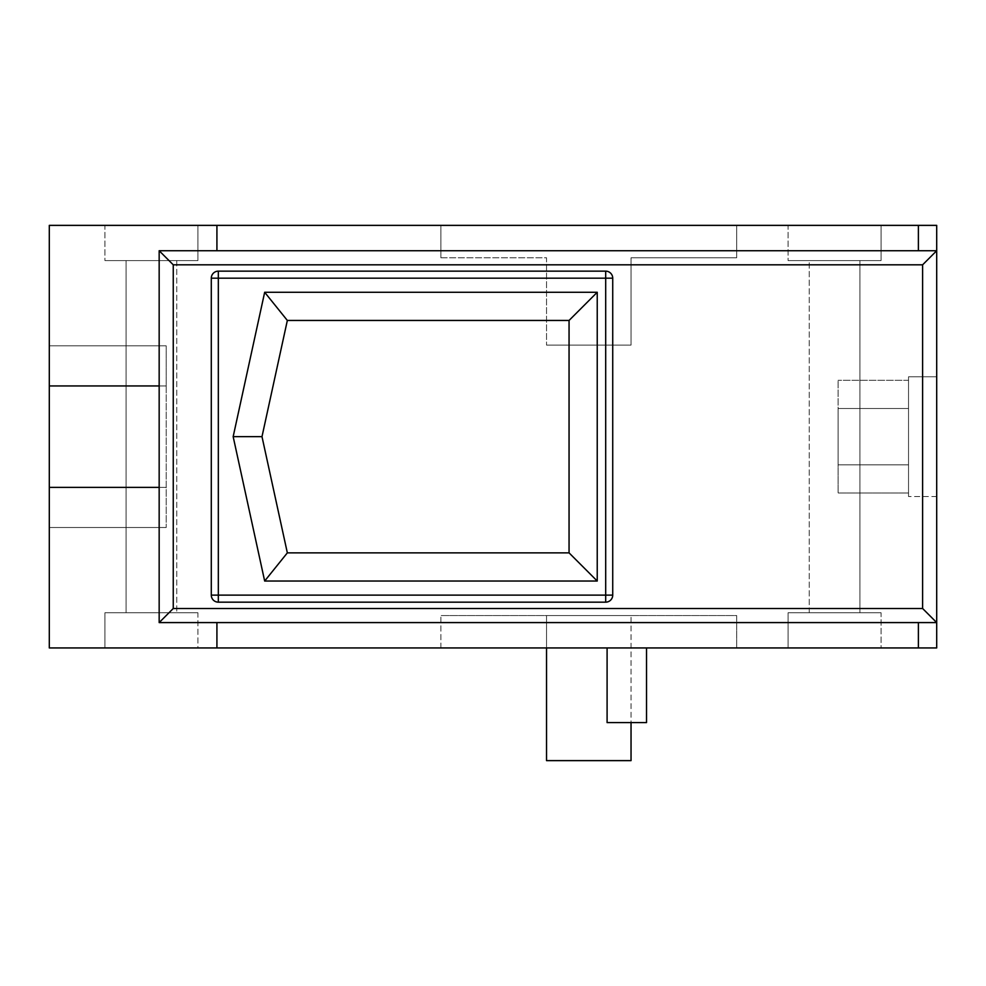 <?xml version="1.0" encoding="UTF-8"?>
<svg xmlns="http://www.w3.org/2000/svg" width="986" height="986" viewBox="0 0 986 986"><rect width="100%" height="100%" fill="white"/><g stroke="black" fill="none" stroke-linecap="round" stroke-linejoin="round"><path stroke-width="0.74" stroke-dasharray="4.93 3.7" d="M922.613 264.815L173.253 264.815L173.253 608.498L922.613 608.498L922.613 264.815L936.7 250.727L936.7 225.375L49.3 225.375L49.3 385.945L159.165 385.945L159.165 250.727L159.165 622.585L936.7 622.585L936.7 250.727L159.165 250.727L216.92 250.727L216.92 225.375L216.92 250.727L918.385 250.727L918.385 225.375L918.385 250.727L936.7 250.727L159.165 250.727L159.165 385.945L166.215 385.945L166.215 345.803L166.215 527.51L166.215 345.803L166.215 527.51L166.215 385.945L49.3 385.945L49.3 345.803L166.215 345.803L49.3 345.803L49.3 527.51L49.3 487.367L166.215 487.367L159.165 487.367L159.165 385.945L166.215 385.945L49.3 385.945M104.935 225.375L197.903 225.375L104.935 225.375L197.903 225.375L104.935 225.375L104.935 260.587L197.903 260.587L104.935 260.587L197.903 260.587L104.935 260.587L104.935 225.375M788.097 225.375L881.065 225.375L788.097 225.375L881.065 225.375L788.097 225.375L788.097 260.587L881.065 260.587L788.097 260.587L881.065 260.587L788.097 260.587L788.097 225.375M736.678 225.375L440.878 225.375L736.678 225.375L736.678 257.765L631.04 257.765L631.04 345.1L546.527 345.1L631.04 345.1L631.04 257.765L736.678 257.765L736.678 225.375M881.065 225.375L881.065 260.587L881.065 225.375M809.223 260.587L859.928 260.587L809.223 260.587L809.223 612.725L859.928 612.725L809.223 612.725L859.928 612.725L809.223 612.725L809.223 260.587L859.928 260.587L859.928 612.725L859.928 260.587L809.223 260.587M126.072 260.587L176.777 260.587L126.072 260.587L176.777 260.587L126.072 260.587L126.072 612.725L176.777 612.725L126.072 612.725L176.777 612.725L126.072 612.725L126.072 260.587M197.903 225.375L197.903 260.587L197.903 225.375M197.903 612.725L104.935 612.725L197.903 612.725L104.935 612.725L197.903 612.725L197.903 647.938L104.935 647.938L104.935 612.725L104.935 647.938L197.903 647.938L104.935 647.938L197.903 647.938L197.903 612.725M881.065 612.725L788.097 612.725L881.065 612.725L788.097 612.725L881.065 612.725L881.065 647.938L788.097 647.938L881.065 647.938L788.097 647.938L881.065 647.938L881.065 612.725M49.3 487.367L166.215 487.367L49.3 487.367L49.3 647.938L918.385 647.938L918.385 622.585L936.7 622.585L936.7 647.938L918.385 647.938L918.385 622.585L216.92 622.585L216.92 647.938L216.92 622.585L159.165 622.585L159.165 385.945M646.533 647.938L607.093 647.938L646.533 647.938L607.093 647.938L646.533 647.938L646.533 722.602L607.093 722.602L646.533 722.602L607.093 722.602L607.093 647.938M736.678 647.938L440.878 647.938L736.678 647.938L736.678 615.547L440.878 615.547L736.678 615.547L736.678 647.938M788.097 647.938L788.097 612.725L788.097 647.938M173.253 608.498L159.165 622.585L159.165 487.367M605.687 602.163L218.325 602.163A7.038 7.038 0 0 1 211.287 595.125L211.287 278.188A7.038 7.038 0 0 1 218.325 271.15L605.687 271.15A7.038 7.038 0 0 1 612.725 278.188L612.725 595.125A7.038 7.038 0 0 1 605.687 602.163A7.038 7.038 0 0 0 612.725 595.125A7.038 7.038 0 0 1 605.687 602.163L218.325 602.163A7.038 7.038 0 0 1 211.287 595.125A7.038 7.038 0 0 0 218.325 602.163L605.687 602.163L605.687 595.125L612.725 595.125L612.725 278.188A7.038 7.038 0 0 0 605.687 271.15A7.038 7.038 0 0 1 612.725 278.188L612.725 595.125M287.345 320.45L261.993 436.662L287.345 552.863L569.058 552.863L569.058 320.45L287.345 320.45L261.993 436.662L287.345 552.863L569.058 552.863L569.058 320.45L287.345 320.45L261.993 436.662L287.345 552.863L569.058 552.863L569.058 320.45L287.345 320.45L264.667 292.275L233.164 436.662L264.667 581.037L597.233 581.037L597.233 292.275L264.667 292.275M936.7 376.788L936.7 496.525L936.7 376.788L936.7 496.525L936.7 376.788L908.525 376.788L908.525 496.525L908.525 376.788L908.525 496.525L908.525 376.788L936.7 376.788M936.7 496.525L908.525 496.525L936.7 496.525M908.525 464.825L908.525 380.313L908.525 493L908.525 464.825L838.1 464.825L838.1 408.487L838.1 493L838.1 380.313L838.1 493L838.1 464.825L908.525 464.825L908.525 408.487L838.1 408.487L908.525 408.487L908.525 493L838.1 493L908.525 493L908.525 464.825L838.1 464.825L908.525 464.825M908.525 380.313L838.1 380.313L908.525 380.313L908.525 408.487L908.525 380.313M908.525 408.487L838.1 408.487L908.525 408.487M173.253 264.815L159.165 250.727M605.687 271.15L218.325 271.15L218.325 278.188L211.287 278.188L211.287 595.125L211.287 278.188A7.038 7.038 0 0 1 218.325 271.15A7.038 7.038 0 0 0 211.287 278.188A7.038 7.038 0 0 1 218.325 271.15L605.687 271.15L605.687 595.125L218.325 595.125L218.325 602.163M287.345 552.863L264.667 581.037M569.058 552.863L597.233 581.037M569.058 320.45L597.233 292.275M261.993 436.662L233.164 436.662M159.165 622.585L936.7 622.585L922.613 608.498M216.92 647.938L216.92 622.585M918.385 647.938L918.385 622.585M918.385 225.375L918.385 250.727M216.92 225.375L216.92 250.727M49.3 527.51L166.215 527.51L49.3 527.51M49.3 345.803L166.215 345.803L49.3 345.803M176.777 260.587L176.777 612.725L176.777 260.587M440.878 647.938L440.878 615.547L440.878 647.938M546.527 647.938L546.527 615.547L631.04 615.547L546.527 615.547L546.527 760.625L631.04 760.625L631.04 615.547L631.04 722.602M440.878 257.765L546.527 257.765L546.527 345.1L546.527 257.765L440.878 257.765L440.878 225.375L440.878 257.765M612.725 278.188L218.325 278.188L218.325 595.125L211.287 595.125"/><path stroke-width="1.48" d="M922.613 264.815L922.613 608.498L173.253 608.498L173.253 264.815L922.613 264.815L936.7 250.727L936.7 225.375L216.92 225.375L216.92 250.727M173.253 608.498L159.165 622.585L159.165 250.727L936.7 250.727L936.7 647.938L49.3 647.938L49.3 225.375L216.92 225.375M607.093 647.938L607.093 722.602L646.533 722.602L646.533 647.938M49.3 385.945L159.165 385.945M49.3 487.367L159.165 487.367M173.253 264.815L159.165 250.727M218.325 602.163L605.687 602.163A7.038 7.038 0 0 0 612.725 595.125L605.687 595.125L605.687 602.163A7.038 7.038 0 0 0 612.725 595.125L612.725 278.188A7.038 7.038 0 0 0 605.687 271.15L218.325 271.15A7.038 7.038 0 0 0 211.287 278.188L211.287 595.125A7.038 7.038 0 0 0 218.325 602.163L218.325 595.125L211.287 595.125M211.287 278.188L218.325 278.188L218.325 595.125L605.687 595.125L605.687 278.188L612.725 278.188A7.038 7.038 0 0 0 605.687 271.15L605.687 278.188L218.325 278.188L218.325 271.15M597.233 292.275L597.233 581.037L264.667 581.037L233.164 436.662L264.667 292.275L597.233 292.275L569.058 320.45L569.058 552.863L597.233 581.037M569.058 552.863L287.345 552.863L264.667 581.037M287.345 552.863L261.993 436.662L233.164 436.662M261.993 436.662L287.345 320.45L264.667 292.275M287.345 320.45L569.058 320.45M918.385 225.375L918.385 250.727M922.613 608.498L936.7 622.585L159.165 622.585M918.385 647.938L918.385 622.585M216.92 647.938L216.92 622.585M546.527 647.938L546.527 760.625L631.04 760.625L631.04 722.602"/></g></svg>
